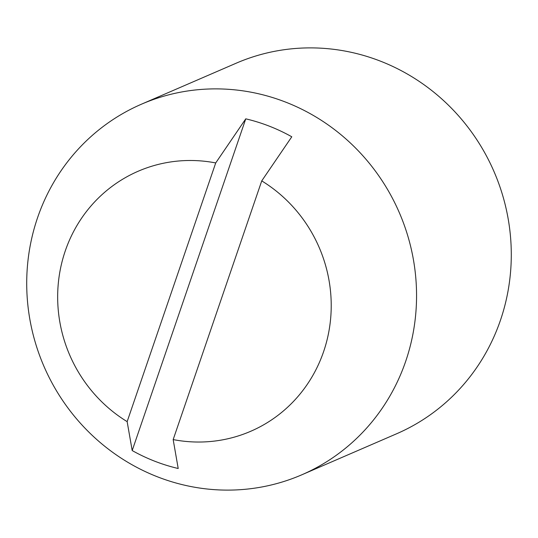 <?xml version="1.0" encoding="UTF-8"?>
<svg xmlns="http://www.w3.org/2000/svg" width="538" height="538" viewBox="0 0 538 538"><rect width="100%" height="100%" fill="white"/><g stroke="black" fill="none" stroke-linecap="round" stroke-linejoin="round"><path stroke-width="0.81" d="M141.454 104.197L236.182 63.202A201.905 193.586 66.6 0 1 447.952 104.722A201.905 193.586 66.6 0 1 500.434 320.292A201.905 193.586 66.6 0 1 396.546 433.803L301.818 474.798A201.905 193.586 66.6 0 1 90.048 433.278A201.905 193.586 66.6 0 1 37.566 217.708A201.905 193.586 66.6 0 1 141.454 104.197A201.905 193.586 66.6 0 1 353.224 145.711A201.905 193.586 66.6 0 1 405.706 361.28A201.905 193.586 66.6 0 1 301.818 474.798M127.15 421.637A141.676 135.845 66.6 0 1 65.28 250.89A141.676 135.845 66.6 0 1 215.718 162.94L245.765 118.837A180.533 173.095 66.6 0 1 291.784 136.786L261.737 180.889A141.676 135.845 66.6 0 1 323.607 351.637A141.676 135.845 66.6 0 1 173.169 439.586L178.206 468.504A180.533 173.095 66.6 0 1 132.193 450.555L127.15 421.637L215.718 162.94M245.765 118.837L132.193 450.555M261.737 180.889L173.169 439.586"/></g></svg>
